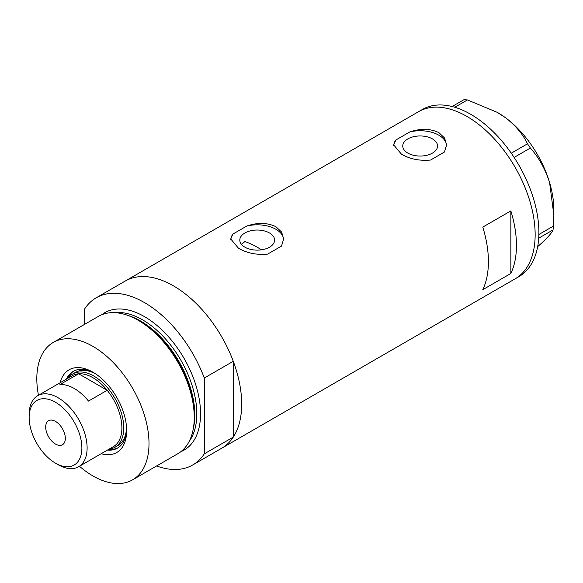 <?xml version="1.0" encoding="UTF-8"?>
<svg xmlns="http://www.w3.org/2000/svg" width="583" height="583" viewBox="0 0 583 583"><rect width="100%" height="100%" fill="white"/><g stroke="black" fill="none" stroke-linecap="round" stroke-linejoin="round"><path stroke-width="0.87" d="M261.446 249.823A84.615 48.855 60 0 0 257.205 247.207A84.615 48.855 60 0 0 244.904 241.581L241.413 244.292M269.514 232.981A17.403 10.042 -0 0 0 250.552 230.802A17.403 10.042 -0 0 0 239.81 240.079A17.403 10.042 -0 0 0 244.904 247.185A17.403 10.042 -0 0 0 263.866 249.364A17.403 10.042 -0 0 0 274.608 240.079A17.403 10.042 -0 0 0 269.514 232.981M432.462 138.9A17.403 10.042 -0 0 0 413.5 136.721A17.403 10.042 -0 0 0 402.758 146.005A17.403 10.042 -0 0 0 407.86 153.103A17.403 10.042 -0 0 0 426.822 155.282A17.403 10.042 -0 0 0 437.556 146.005A17.403 10.042 -0 0 0 432.462 138.9M401.461 154.203C410.038 159.101 419.738 161.046 430.56 160.041L444.472 152.003L446.6 144.905L444.603 138.018L438.861 132.618C430.239 128.508 420.54 128.289 409.762 131.962L395.85 140L393.714 144.905L401.461 154.203M238.513 248.285C247.09 253.182 256.79 255.128 267.604 254.115L281.523 246.084L283.651 238.986L281.647 232.1L275.905 226.692C267.284 222.582 257.591 222.371 246.806 226.044L232.894 234.075L230.766 238.986L238.513 248.285M482.797 289.671L510.846 273.478A96.516 55.728 -120 0 0 510.846 210.9L482.797 227.093A96.516 55.728 60 0 1 482.797 289.671M96.202 297.804A96.516 55.728 -120 0 1 144.46 302.584A96.516 55.728 -120 0 1 204.29 378.024L233.273 361.292A96.516 55.728 -120 0 0 173.442 285.852A96.516 55.728 60 0 1 236.494 370.905A96.516 55.728 60 0 1 221.7 448.247A96.516 55.728 -120 0 0 233.273 437.112L204.29 453.844A96.516 55.728 -120 0 1 192.718 464.979L515.161 278.812A96.516 55.728 -120 0 0 529.983 201.55A96.516 55.728 -120 0 0 418.645 111.644A96.516 55.728 60 0 1 466.903 116.425A96.516 55.728 60 0 1 529.954 201.478A96.516 55.728 60 0 1 515.161 278.812L518.899 276.655A96.516 55.728 -120 0 0 533.722 199.393A96.516 55.728 -120 0 0 422.384 109.48L125.185 281.072A96.516 55.728 60 0 1 173.442 285.852A96.516 55.728 -120 0 0 125.185 281.072L96.202 297.804A96.516 55.728 -120 0 0 84.63 308.939L84.63 324.337M510.846 273.478L510.846 210.9M283.637 239.584A26.446 15.267 -0 0 0 246.806 226.044M232.894 234.075A26.446 15.267 -0 0 0 230.788 239.475M446.585 145.502A26.446 15.267 -0 0 0 409.762 131.962M395.85 140A26.446 15.267 -0 0 0 393.736 145.393M538.867 234.49L553.507 226.044L553.034 229.921C552.072 232.471 548.472 236.691 542.226 242.572L537.664 246.645M553.034 229.921L538.707 238.192M452.116 106.529L464.09 99.613L467.442 99.948L497.27 112.359L505.126 117.46C515.357 125.279 522.82 134.061 527.498 143.819L530.377 148.031C538.867 157.563 545.273 169.092 549.601 182.617L553.85 215.112L553.507 226.044M467.442 99.948L454.776 107.265M511.262 153.191L527.498 143.819M530.377 148.031L514.119 157.417M497.525 112.512A79.332 45.802 60 0 1 497.758 112.643A79.332 45.802 60 0 1 505.126 117.46A79.332 45.802 60 0 1 549.601 182.617A79.332 45.802 60 0 1 553.85 209.8L553.85 215.112M60.187 382.718A47.726 27.554 60 0 1 92.908 372.18L92.908 372.18A47.726 27.554 60 0 1 126.657 430.64A47.726 27.554 60 0 1 101.172 453.705M94.147 372.923A44.293 25.572 -120 0 0 73.196 371.393A44.293 25.572 -120 0 0 66.455 379.103M95.641 373.885A42.311 24.428 -120 0 0 75.498 372.355L72.693 373.973A42.311 24.428 60 0 1 93.841 376.064A42.311 24.428 60 0 1 121.483 413.347A42.311 24.428 60 0 1 114.997 447.256A42.311 24.428 60 0 1 109.094 449.136M73.859 371.028A44.293 25.572 -120 0 0 67.759 378.345M126.336 314.893L128.122 315.476A77.663 44.84 60 0 1 139.687 320.737A77.663 44.84 60 0 1 193.374 428.498L192.988 430.334A79.332 45.802 -120 0 0 138.149 320.264A79.332 45.802 -120 0 0 126.336 314.893A79.332 45.802 -120 0 0 98.491 316.329L53.242 342.454A79.332 45.802 -120 0 0 38.456 395.267M79.441 466.254A79.332 45.802 -120 0 0 92.908 475.925A79.332 45.802 -120 0 0 132.574 479.853L177.815 453.734A79.332 45.802 -120 0 0 192.988 430.334M132.574 479.853A79.332 45.802 -120 0 0 144.737 416.284A79.332 45.802 -120 0 0 92.908 346.382A79.332 45.802 -120 0 0 53.242 342.454M233.273 361.292L233.273 437.112M156.638 465.963A96.516 55.728 -120 0 0 192.718 464.979M204.29 378.024L204.29 453.844M107.44 450.091A44.293 25.572 -120 0 0 117.489 448.108A44.293 25.572 -120 0 0 126.635 429.197M108.751 449.333A44.293 25.572 -120 0 0 118.13 447.715M114.997 447.256L117.802 445.631A42.311 24.428 -120 0 0 126.547 427.419M58.132 464.695L55.516 463.186A37.283 21.527 -120 0 0 81.875 447.963A37.283 21.527 -120 0 0 55.516 402.299A37.283 21.527 -120 0 0 29.15 417.523A37.283 21.527 -120 0 0 55.516 463.186L58.132 464.695A40.985 23.663 60 0 0 78.625 466.728L113.401 446.651A40.985 23.663 -120 0 0 107.192 390.282A40.985 23.663 -120 0 0 92.908 377.689A40.985 23.663 -120 0 0 78.625 373.79A40.985 23.663 -120 0 0 72.416 375.656L37.64 395.733A40.985 23.663 60 0 1 58.132 397.766A40.985 23.663 60 0 1 84.907 433.883A40.985 23.663 60 0 1 78.625 466.728M55.516 421.407A13.883 8.016 -120 0 0 48.571 420.722A13.883 8.016 -120 0 0 46.443 431.843A13.883 8.016 -120 0 0 55.516 444.078A13.883 8.016 -120 0 0 62.454 444.763A13.883 8.016 -120 0 0 64.582 433.643A13.883 8.016 -120 0 0 55.516 421.407M88.499 401.075L107.192 390.282L78.625 373.79L59.925 384.583A40.985 23.663 -120 0 1 74.209 388.482A40.985 23.663 -120 0 1 88.499 401.075M68.102 378.148A42.311 24.428 60 0 1 72.693 373.973M29.15 417.523L29.15 414.498A40.985 23.663 60 0 1 37.64 395.733M128.646 315.658A76.686 44.272 60 0 1 140.59 321.014A76.686 44.272 60 0 1 193.483 427.951M101.77 314.725A79.332 45.802 60 0 1 144.46 316.62A79.332 45.802 60 0 1 197.098 389.393A79.332 45.802 60 0 1 180.847 451.694M189.162 441.426A76.686 44.272 -120 0 0 189.737 378.768A76.686 44.272 -120 0 0 142.587 319.856A76.686 44.272 -120 0 0 114.815 312.656M497.758 112.643L497.27 112.359"/></g></svg>
